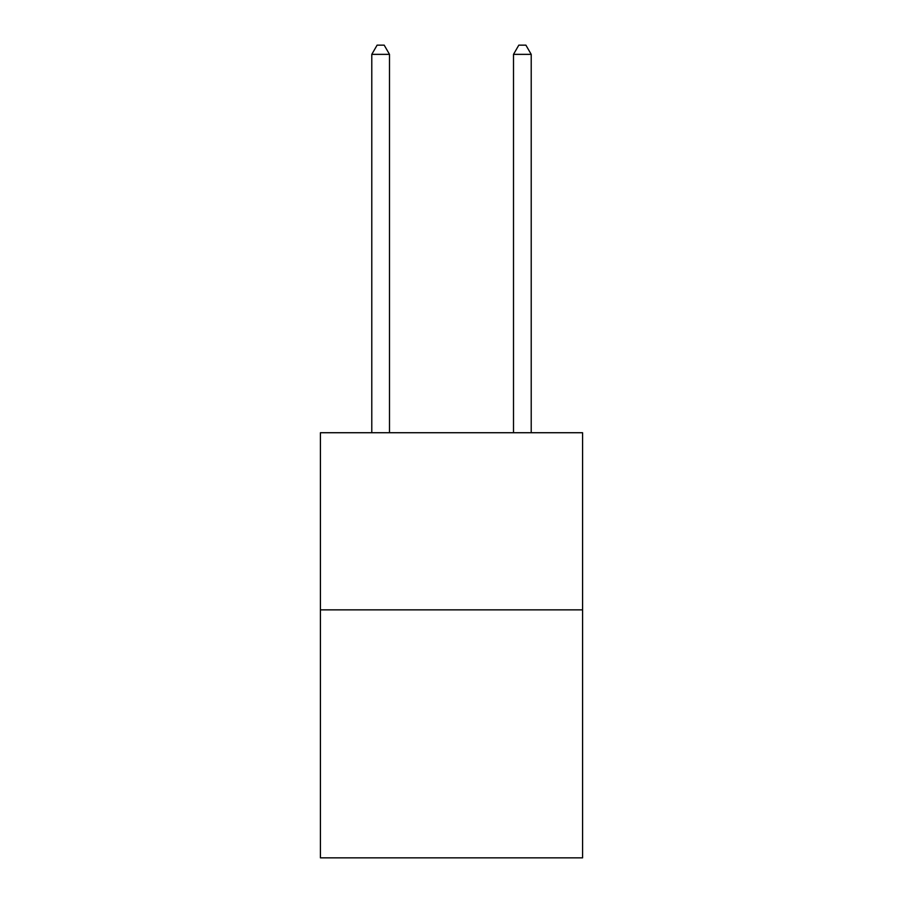 <?xml version="1.0" encoding="UTF-8"?>
<svg xmlns="http://www.w3.org/2000/svg" width="903" height="903" viewBox="0 0 903 903"><rect width="100%" height="100%" fill="white"/><g stroke="black" fill="none" stroke-linecap="round" stroke-linejoin="round"><path stroke-width="1.35" d="M582.582 609.864L582.582 857.85L320.418 857.85L320.418 432.729L582.582 432.729L582.582 609.864L320.418 609.864M389.498 432.729L389.498 54.361L371.788 54.361L371.788 432.729M371.788 54.361L377.104 45.15L384.193 45.15L389.498 54.361M531.212 432.729L531.212 54.361L513.502 54.361L513.502 432.729M513.502 54.361L518.807 45.15L525.896 45.15L531.212 54.361"/></g></svg>
